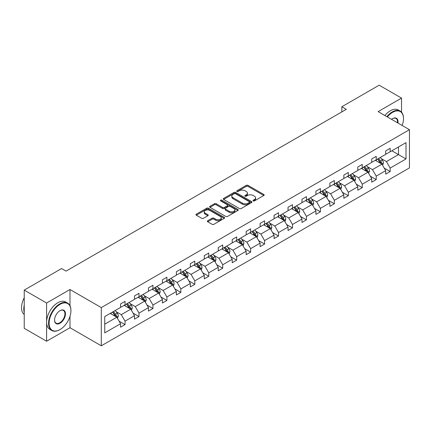 <?xml version="1.0" encoding="UTF-8"?>
<svg xmlns="http://www.w3.org/2000/svg" width="431" height="431" viewBox="0 0 431 431"><rect width="100%" height="100%" fill="white"/><g stroke="black" fill="none" stroke-linecap="round" stroke-linejoin="round"><path stroke-width="0.65" d="M253.25 200.889A0.867 0.501 0 0 0 254.479 200.889L263.81 195.502A1.239 0.717 0 0 0 264.171 194.995A1.239 0.717 0 0 0 263.81 194.489L248.003 185.362A1.239 0.717 0 0 0 246.246 185.362L236.921 190.75A0.867 0.501 0 0 0 236.667 191.105A0.867 0.501 0 0 0 236.921 191.456A0.867 0.501 0 0 0 238.149 191.456L239.356 190.761A3.976 2.295 0 0 1 244.975 190.761L246.295 191.52A3.976 2.295 0 0 1 247.459 193.142A3.976 2.295 0 0 1 246.295 194.764L245.083 195.464A0.867 0.501 0 0 0 244.83 195.819A0.867 0.501 0 0 0 245.083 196.175A0.867 0.501 0 0 0 246.316 196.175L247.523 195.475A3.976 2.295 0 0 1 253.142 195.475L254.457 196.234A3.976 2.295 0 0 1 255.621 197.856A3.976 2.295 0 0 1 254.457 199.478L253.25 200.178A0.867 0.501 0 0 0 252.997 200.534A0.867 0.501 0 0 0 253.25 200.889L253.25 200.178M207.704 220.747A1.239 0.717 0 0 0 207.338 221.254A1.239 0.717 0 0 0 207.704 221.76L212.138 224.319A1.239 0.717 0 0 0 213.895 224.319L224.255 218.339A1.239 0.717 0 0 0 224.616 217.833A1.239 0.717 0 0 0 224.255 217.321L208.448 208.2A1.239 0.717 0 0 0 206.691 208.2L196.331 214.18A1.239 0.717 0 0 0 195.97 214.686A1.239 0.717 0 0 0 196.331 215.193L201.692 218.285A1.239 0.717 0 0 0 203.448 218.285L207.882 215.726A1.239 0.717 0 0 0 208.243 215.22A1.239 0.717 0 0 0 207.882 214.713L205.226 213.178A3.324 1.918 0 0 1 204.251 211.826A3.324 1.918 0 0 1 206.304 210.053A3.324 1.918 0 0 1 209.919 210.468L220.327 216.475A3.324 1.918 0 0 1 221.297 217.833A3.324 1.918 0 0 1 219.25 219.6A3.324 1.918 0 0 1 215.629 219.185L213.895 218.183A1.239 0.717 0 0 0 212.138 218.183L207.704 220.747L207.704 221.76M69.989 289.519L46.596 303.02L24.233 290.111L24.233 328.33L46.596 341.239L69.989 327.732L101.296 345.807L101.296 307.594L69.989 289.519L69.989 305.719M401.536 112.168L401.536 98.101L378.143 111.607L409.45 129.683L101.296 307.594M401.536 98.101L379.172 85.193L341.826 106.753L341.826 111.915M24.233 290.111L61.579 268.551L66.051 271.131L346.298 109.334L341.826 106.753M239.442 208.556A1.239 0.717 0 0 0 241.198 208.556L251.559 202.57A1.239 0.717 0 0 0 251.925 202.064A1.239 0.717 0 0 0 251.559 201.557L235.757 192.436A1.239 0.717 0 0 0 234.001 192.436L223.641 198.416A1.239 0.717 0 0 0 223.274 198.923A1.239 0.717 0 0 0 223.641 199.429L239.442 208.556M220.958 201.072A0.867 0.501 0 0 1 221.841 201.196L221.841 200.162L237.907 209.439A1.239 0.717 0 0 1 238.273 209.945A1.239 0.717 0 0 1 237.907 210.457L227.546 216.437A1.239 0.717 0 0 1 225.79 216.437L209.989 207.311L209.989 206.298A1.239 0.717 0 0 0 209.622 206.805A1.239 0.717 0 0 0 209.989 207.311M209.989 206.298L214.422 203.739A1.239 0.717 0 0 1 216.179 203.739L222.585 207.44A1.239 0.717 0 0 0 224.341 207.44L227.282 205.738A1.239 0.717 0 0 0 227.649 205.231A1.239 0.717 0 0 0 227.282 204.725L220.613 200.873A0.867 0.501 0 0 1 220.354 200.517A0.867 0.501 0 0 1 220.893 200.054A0.867 0.501 0 0 1 221.841 200.162M46.596 303.02L46.596 341.239M104.738 316.553L120.572 307.411L120.572 303.952L125.044 301.371L125.044 304.83L134.526 299.356L134.526 295.898L138.997 293.312L138.997 296.776L148.48 291.302L148.48 287.838L152.951 285.257L152.951 288.716L162.433 283.242L162.433 279.784L166.905 277.203L166.905 280.662L176.387 275.188L176.387 271.729L180.858 269.143L180.858 272.602L190.34 267.128L190.34 263.67L194.812 261.089L194.812 264.548L204.294 259.074L204.294 255.615L208.771 253.029L208.771 256.493L218.253 251.02L218.253 247.556L222.725 244.975L222.725 248.434L232.207 242.96L232.207 239.501L236.678 236.921L236.678 240.379L246.16 234.906L246.16 231.447L250.632 228.861L250.632 232.325L260.114 226.846L260.114 223.387L264.586 220.807L264.586 224.265L274.068 218.792L274.068 215.333L278.539 212.752L278.539 216.211L288.021 210.737L288.021 207.273L292.493 204.693L292.493 208.151L301.975 202.678L301.975 199.219L306.446 196.638L306.446 200.097L315.928 194.623L315.928 191.165L320.4 188.579L320.4 192.043L329.882 186.569L329.882 183.105L334.359 180.524L334.359 183.983L343.841 178.509L343.841 175.051L348.313 172.47L348.313 175.929L357.795 170.455L357.795 166.996L362.266 164.41L362.266 167.869L371.748 162.395L371.748 158.937L376.22 156.356L376.22 159.815L385.702 154.341L385.702 150.882L390.174 148.296L390.174 151.76L406.007 142.618L406.007 158.937L390.174 168.079L390.174 171.538L385.702 174.119L385.702 170.66L376.22 176.134L376.22 179.598L371.748 182.178L371.748 178.72L362.266 184.193L362.266 187.652L357.795 190.233L357.795 186.774L348.313 192.248L348.313 195.706L343.841 198.292L343.841 194.828L334.359 200.302L334.359 203.766L329.882 206.347L329.882 202.888L320.4 208.362L320.4 211.82L315.928 214.401L315.928 210.942L306.446 216.416L306.446 219.875L301.975 222.461L301.975 218.996L292.493 224.476L292.493 227.934L288.021 230.515L288.021 227.056L278.539 232.53L278.539 235.989L274.068 238.569L274.068 235.11L264.586 240.584L264.586 244.048L260.114 246.629L260.114 243.17L250.632 248.644L250.632 252.103L246.16 254.683L246.16 251.225L236.678 256.698L236.678 260.157L232.207 262.743L232.207 259.279L222.725 264.753L222.725 268.217L218.253 270.797L218.253 267.339L208.771 272.812L208.771 276.271L204.294 278.852L204.294 275.393L194.812 280.867L194.812 284.331L190.34 286.911L190.34 283.453L180.858 288.926L180.858 292.385L176.387 294.966L176.387 291.507L166.905 296.981L166.905 300.439L162.433 303.025L162.433 299.561L152.951 305.035L152.951 308.499L148.48 311.08L148.48 307.621L138.997 313.095L138.997 316.553L134.526 319.134L134.526 315.675L125.044 321.149L125.044 324.608L120.572 327.194L120.572 323.729L104.738 332.872L104.738 316.553M101.296 345.807L409.45 167.896L409.45 129.683M124.15 305.347L130.771 309.167L121.289 314.641L116.111 311.656M121.289 314.641L125.044 321.149M130.771 309.167L134.526 315.675M120.572 306.586L121.289 307.001L125.044 304.83M138.103 297.293L144.724 301.113L135.242 306.586L130.065 303.596M135.242 306.586L138.997 313.095M144.724 301.113L148.48 307.621M134.526 298.532L135.242 298.942L138.997 296.776M152.057 289.233L158.678 293.053L149.196 298.532L144.019 295.542M149.196 298.532L152.951 305.035M158.678 293.053L162.433 299.561M148.48 290.472L149.196 290.887L152.951 288.716M166.01 281.179L172.632 284.999L163.15 290.472L157.972 287.482M163.15 290.472L166.905 296.981M172.632 284.999L176.387 291.507M162.433 282.418L163.15 282.828L166.905 280.662M179.964 273.119L186.585 276.944L177.103 282.418L171.926 279.428M177.103 282.418L180.858 288.926M186.585 276.944L190.34 283.453M176.387 274.358L177.103 274.773L180.858 272.602M193.918 265.065L200.539 268.885L191.057 274.358L185.88 271.374M191.057 274.358L194.812 280.867M200.539 268.885L204.294 275.393M190.34 266.304L191.057 266.719L194.812 264.548M207.877 257.011L214.493 260.83L205.011 266.304L199.833 263.314M205.011 266.304L208.771 272.812M214.493 260.83L218.253 267.339M204.294 258.25L205.011 258.659L208.771 256.493M221.83 248.951L228.446 252.776L218.964 258.25L213.787 255.26M218.964 258.25L222.725 264.753M228.446 252.776L232.207 259.279M218.253 250.19L218.964 250.605L222.725 248.434M235.784 240.897L242.4 244.716L232.918 250.19L227.74 247.2M232.918 250.19L236.678 256.698M242.4 244.716L246.16 251.225M232.207 242.136L232.918 242.551L236.678 240.379M249.738 232.837L256.359 236.662L246.877 242.136L241.699 239.146M246.877 242.136L250.632 248.644M256.359 236.662L260.114 243.17M246.16 234.076L246.877 234.491L250.632 232.325M263.691 224.783L270.312 228.602L260.83 234.081L255.653 231.091M260.83 234.081L264.586 240.584M270.312 228.602L274.068 235.11M260.114 226.022L260.83 226.437L264.586 224.265M277.645 216.728L284.266 220.548L274.784 226.022L269.607 223.032M274.784 226.022L278.539 232.53M284.266 220.548L288.021 227.056M274.068 217.967L274.784 218.377L278.539 216.211M291.598 208.669L298.22 212.494L288.738 217.967L283.56 214.977M288.738 217.967L292.493 224.476M298.22 212.494L301.975 218.996M288.021 209.908L288.738 210.323L292.493 208.151M305.552 200.614L312.173 204.434L302.691 209.908L297.514 206.923M302.691 209.908L306.446 216.416M312.173 204.434L315.928 210.942M301.975 201.853L302.691 202.268L306.446 200.097M319.506 192.56L326.127 196.38L316.645 201.853L311.468 198.863M316.645 201.853L320.4 208.362M326.127 196.38L329.882 202.888M315.928 193.799L316.645 194.209L320.4 192.043M333.465 184.5L340.081 188.32L330.599 193.799L325.421 190.809M330.599 193.799L334.359 200.302M340.081 188.32L343.841 194.828M329.882 185.739L330.599 186.154L334.359 183.983M347.418 176.446L354.034 180.266L344.552 185.739L339.375 182.749M344.552 185.739L348.313 192.248M354.034 180.266L357.795 186.774M343.841 177.685L344.552 178.095L348.313 175.929M361.372 168.386L367.988 172.211L358.506 177.685L353.328 174.695M358.506 177.685L362.266 184.193M367.988 172.211L371.748 178.72M357.795 169.625L358.506 170.04L362.266 167.869M375.326 160.332L381.947 164.152L372.465 169.625L367.287 166.641M372.465 169.625L376.22 176.134M381.947 164.152L385.702 170.66M371.748 161.571L372.465 161.986L376.22 159.815M391.871 150.78L398.492 154.6L386.418 161.571L381.241 158.581M386.418 161.571L390.174 168.079M406.007 158.937L398.492 154.6L398.492 146.955L406.007 142.618M385.702 153.517L386.418 153.926L390.174 151.76M104.738 324.198L116.812 317.227L110.196 313.402M116.812 317.227L120.572 323.729M384.226 168.106L390.174 171.538M370.272 176.16L376.22 179.598M356.318 184.215L362.266 187.652M342.365 192.274L348.313 195.706M328.406 200.329L334.359 203.766M314.452 208.388L320.4 211.82M300.499 216.443L306.446 219.875M286.545 224.497L292.493 227.934M272.591 232.557L278.539 235.989M258.638 240.611L264.586 244.048M244.684 248.671L250.632 252.103M230.73 256.725L236.678 260.157M216.777 264.779L222.725 268.217M202.823 272.839L208.771 276.271M188.864 280.893L194.812 284.331M174.911 288.948L180.858 292.385M160.957 297.007L166.905 300.439M147.003 305.062L152.951 308.499M133.05 313.121L138.997 316.553M119.096 321.176L125.044 324.608M69.989 327.732L69.989 316.322M253.6 201.008L254.457 200.512A3.976 2.295 0 0 0 255.621 198.89L255.621 197.856M247.459 193.142L247.459 194.176A3.976 2.295 0 0 1 246.295 195.798L245.433 196.294M263.81 194.489L263.81 195.502L248.003 186.397A1.239 0.717 0 0 0 246.246 186.397L237.265 191.579M251.542 202.581L235.757 193.465A1.239 0.717 0 0 0 234.001 193.465L223.657 199.44M249.366 202.419A0.867 0.501 0 0 0 249.619 202.064A0.867 0.501 0 0 0 249.366 201.708L235.493 193.702A0.867 0.501 0 0 0 234.265 193.702L232.993 194.435A3.976 2.295 0 0 0 231.824 196.057A3.976 2.295 0 0 0 232.993 197.678L242.475 203.157A3.976 2.295 0 0 0 248.094 203.157L249.366 202.419L249.366 203.454A0.867 0.501 0 0 0 249.619 203.098L249.619 202.064M231.824 196.057L231.824 197.091A3.976 2.295 0 0 0 232.993 198.713L232.993 197.678M249.366 203.454L248.094 204.186A3.976 2.295 0 0 1 242.475 204.186L232.993 198.713M210.005 207.322L214.422 204.773L214.422 203.739M227.649 205.231L227.649 206.266A1.239 0.717 0 0 1 227.282 206.772L224.341 208.469A1.239 0.717 0 0 1 222.585 208.469L216.179 204.773A1.239 0.717 0 0 0 214.422 204.773M221.841 201.196L237.89 210.463M229.238 211.276A3.324 1.918 0 0 0 232.859 211.696A3.324 1.918 0 0 0 234.906 209.924A3.324 1.918 0 0 0 233.936 208.566L230.267 206.449A1.239 0.717 0 0 0 228.511 206.449L225.569 208.146A1.239 0.717 0 0 0 225.208 208.652A1.239 0.717 0 0 0 225.569 209.164L229.238 211.276L229.238 212.311A3.324 1.918 0 0 0 232.859 212.725A3.324 1.918 0 0 0 234.906 210.953L234.906 209.924M225.208 208.652L225.208 209.687A1.239 0.717 0 0 0 225.569 210.193L225.569 209.164M229.238 212.311L225.569 210.193M221.297 217.833L221.297 218.862A3.324 1.918 0 0 1 219.25 220.634A3.324 1.918 0 0 1 215.629 220.219L213.895 219.217A1.239 0.717 0 0 0 212.138 219.217L207.72 221.771M204.251 211.826L204.251 212.855A3.324 1.918 0 0 0 205.226 214.212L205.226 213.178M207.861 215.737L205.226 214.212M224.239 218.345L208.448 209.234A1.239 0.717 0 0 0 206.691 209.234L196.347 215.204M382.626 165.332L383.445 162.956A3.351 1.934 -120 0 0 382.378 160.1L380.368 157.417M376.769 161.167L375.897 160.003M381.451 163.866L381.634 163.096A3.351 1.934 -120 0 0 380.675 161.081L378.671 158.403M377.831 158.888L380.04 161.835A1.708 0.986 60 0 1 380.352 162.358L381.634 163.096M377.594 159.023L379.603 161.7A3.351 1.934 60 0 1 380.438 163.284M402.161 125.475A15.435 8.911 120 0 0 403.502 118.654A15.435 8.911 120 0 0 392.587 112.356A15.435 8.911 120 0 0 387.35 116.925M386.887 116.656A15.812 9.132 -60 0 1 392.318 111.888A15.812 9.132 -60 0 1 400.227 111.106A15.812 9.132 -60 0 1 403.502 118.347A15.812 9.132 -60 0 1 403.502 118.503M391.569 119.355A7.715 4.455 -60 0 1 392.587 118.654L392.587 118.654A7.715 4.455 -60 0 1 397.948 123.04M384.921 115.519A15.812 9.132 -60 0 1 390.351 110.756A15.812 9.132 -60 0 1 398.26 109.97L400.227 111.106M397.447 122.754A7.338 4.235 120 0 0 395.987 118.45A7.338 4.235 120 0 0 392.452 118.735M59.747 329.72L60.011 329.57A15.435 8.911 120 0 0 70.926 310.665A15.435 8.911 120 0 0 60.011 304.367A15.435 8.911 120 0 0 49.102 323.266A15.435 8.911 120 0 0 60.011 329.57L59.747 329.72A15.812 9.132 -60 0 1 51.839 330.507A15.812 9.132 -60 0 1 49.414 317.836A15.812 9.132 -60 0 1 59.747 303.898A15.812 9.132 -60 0 1 67.651 303.117A15.812 9.132 -60 0 1 70.926 310.358A15.812 9.132 -60 0 1 70.926 310.514M60.011 323.266A7.715 4.455 -60 0 1 54.559 320.114A7.715 4.455 -60 0 1 60.011 310.665L60.011 310.665A7.715 4.455 -60 0 1 65.469 313.816A7.715 4.455 -60 0 1 60.011 323.266M54.559 319.958A7.338 4.235 120 0 0 56.078 323.164A7.338 4.235 120 0 0 59.747 322.803A7.338 4.235 120 0 0 64.537 316.338A7.338 4.235 120 0 0 63.416 310.46A7.338 4.235 120 0 0 59.877 310.746M51.839 330.507L49.872 329.37A15.812 9.132 -60 0 1 47.448 316.699A15.812 9.132 -60 0 1 57.776 302.767A15.812 9.132 -60 0 1 65.684 301.98L67.651 303.117M24.233 312.319A15.812 9.132 -60 0 1 24.233 305.089M24.233 314.511A15.812 9.132 -60 0 1 24.233 297.729M368.672 173.386L369.491 171.01A3.351 1.934 -120 0 0 368.424 168.155L366.415 165.477M362.81 169.221L361.943 168.058M367.498 171.926L367.681 171.155A3.351 1.934 -120 0 0 366.722 169.141L364.712 166.458M363.877 166.942L366.086 169.895A1.708 0.986 60 0 1 366.393 170.412L367.681 171.155M363.64 167.077L365.65 169.76A3.351 1.934 60 0 1 366.485 171.339M354.713 181.446L355.537 179.07A3.351 1.934 -120 0 0 354.471 176.214L352.461 173.531M348.857 177.276L347.989 176.117M353.539 179.98L353.727 179.21A3.351 1.934 -120 0 0 352.768 177.195L350.759 174.512M349.918 174.997L352.132 177.949A1.708 0.986 60 0 1 352.439 178.466L353.727 179.21M349.686 175.131L351.696 177.814A3.351 1.934 60 0 1 352.531 179.398M340.759 189.5L341.584 187.124A3.351 1.934 -120 0 0 340.512 184.269L338.507 181.591M334.903 185.335L334.036 184.172M339.585 188.035L339.773 187.269A3.351 1.934 -120 0 0 338.814 185.249L336.805 182.572M335.964 183.056L338.179 186.003A1.708 0.986 60 0 1 338.486 186.526L339.773 187.269M335.733 183.191L337.742 185.869A3.351 1.934 60 0 1 338.577 187.453M326.806 197.554L327.63 195.178A3.351 1.934 -120 0 0 326.558 192.328L324.554 189.645M320.95 193.39L320.077 192.226M325.631 196.094L325.82 195.324A3.351 1.934 -120 0 0 324.861 193.309L322.851 190.626M322.011 191.111L324.225 194.063A1.708 0.986 60 0 1 324.532 194.58L325.82 195.324M321.779 191.245L323.789 193.928A3.351 1.934 60 0 1 324.624 195.512M312.852 205.614L313.676 203.238A3.351 1.934 -120 0 0 312.604 200.383L310.595 197.7M306.996 201.444L306.123 200.286M311.678 204.149L311.866 203.378A3.351 1.934 -120 0 0 310.907 201.363L308.898 198.686M308.057 199.17L310.266 202.117A1.708 0.986 60 0 1 310.579 202.635L311.866 203.378M307.826 199.305L309.835 201.983A3.351 1.934 60 0 1 310.67 203.567M298.898 213.668L299.723 211.292A3.351 1.934 -120 0 0 298.651 208.437L296.641 205.759M293.042 209.504L292.17 208.34M297.724 212.208L297.913 211.438A3.351 1.934 -120 0 0 296.954 209.418L294.944 206.74M294.104 207.225L296.312 210.177A1.708 0.986 60 0 1 296.625 210.694L297.913 211.438M293.872 207.359L295.876 210.042A3.351 1.934 60 0 1 296.711 211.621M284.945 221.728L285.769 219.352A3.351 1.934 -120 0 0 284.697 216.497L282.688 213.814M279.089 217.558L278.216 216.394M283.77 220.263L283.959 219.492A3.351 1.934 -120 0 0 283 217.477L280.99 214.794M280.15 215.279L282.359 218.231A1.708 0.986 60 0 1 282.671 218.749L283.959 219.492M279.918 215.414L281.922 218.097A3.351 1.934 60 0 1 282.758 219.681M270.991 229.782L271.81 227.406A3.351 1.934 -120 0 0 270.743 224.551L268.734 221.873M265.135 225.618L264.262 224.454M269.817 228.317L270.005 227.552A3.351 1.934 -120 0 0 269.041 225.532L267.037 222.854M266.196 223.339L268.405 226.286A1.708 0.986 60 0 1 268.718 226.808L270.005 227.552M265.959 223.473L267.969 226.151A3.351 1.934 60 0 1 268.804 227.735M257.038 237.837L257.857 235.461A3.351 1.934 -120 0 0 256.79 232.611L254.78 229.928M251.181 233.672L250.309 232.508M255.863 236.377L256.046 235.606A3.351 1.934 -120 0 0 255.087 233.591L253.083 230.908M252.243 231.393L254.452 234.345A1.708 0.986 60 0 1 254.764 234.863L256.046 235.606M252.006 231.528L254.015 234.211A3.351 1.934 60 0 1 254.85 235.795M243.084 245.896L243.903 243.52A3.351 1.934 -120 0 0 242.836 240.665L240.827 237.982M237.222 241.726L236.355 240.568M241.91 244.431L242.093 243.66A3.351 1.934 -120 0 0 241.134 241.646L239.124 238.963M238.289 239.447L240.498 242.4A1.708 0.986 60 0 1 240.805 242.917L242.093 243.66M238.052 239.582L240.062 242.265A3.351 1.934 60 0 1 240.897 243.849M229.13 253.951L229.949 251.575A3.351 1.934 -120 0 0 228.883 248.719L226.873 246.042M223.269 249.786L222.401 248.622M227.951 252.491L228.139 251.72A3.351 1.934 -120 0 0 227.18 249.7L225.171 247.022M224.335 247.507L226.544 250.454A1.708 0.986 60 0 1 226.851 250.977L228.139 251.72M224.098 247.642L226.108 250.319A3.351 1.934 60 0 1 226.943 251.903M215.171 262.01L215.996 259.634A3.351 1.934 -120 0 0 214.929 256.779L212.919 254.096M209.315 257.84L208.448 256.677M213.997 260.545L214.185 259.774A3.351 1.934 -120 0 0 213.226 257.76L211.217 255.077M210.376 255.561L212.591 258.514A1.708 0.986 60 0 1 212.898 259.031L214.185 259.774M210.145 255.696L212.154 258.379A3.351 1.934 60 0 1 212.989 259.963M201.218 270.065L202.042 267.689A3.351 1.934 -120 0 0 200.97 264.833L198.966 262.15M195.362 265.9L194.489 264.736M200.043 268.599L200.232 267.829A3.351 1.934 -120 0 0 199.273 265.814L197.263 263.136M196.423 263.621L198.637 266.568A1.708 0.986 60 0 1 198.944 267.091L200.232 267.829M196.191 263.756L198.201 266.433A3.351 1.934 60 0 1 199.036 268.017M187.264 278.119L188.088 275.743A3.351 1.934 -120 0 0 187.016 272.888L185.012 270.21M181.408 273.954L180.535 272.791M186.09 276.659L186.278 275.888A3.351 1.934 -120 0 0 185.319 273.874L183.31 271.191M182.469 271.675L184.678 274.628A1.708 0.986 60 0 1 184.991 275.145L186.278 275.888M182.238 271.81L184.247 274.493A3.351 1.934 60 0 1 185.082 276.072M173.31 286.179L174.135 283.803A3.351 1.934 -120 0 0 173.063 280.947L171.053 278.264M167.454 282.009L166.581 280.85M172.136 284.713L172.325 283.943A3.351 1.934 -120 0 0 171.366 281.928L169.356 279.245M168.516 279.73L170.724 282.682A1.708 0.986 60 0 1 171.037 283.199L172.325 283.943M168.284 279.864L170.288 282.547A3.351 1.934 60 0 1 171.129 284.131M159.357 294.233L160.181 291.857A3.351 1.934 -120 0 0 159.109 289.002L157.1 286.324M153.501 290.068L152.628 288.905M158.182 292.768L158.371 292.002A3.351 1.934 -120 0 0 157.412 289.982L155.402 287.305M154.562 287.789L156.771 290.736A1.708 0.986 60 0 1 157.083 291.259L158.371 292.002M154.33 287.924L156.334 290.602A3.351 1.934 60 0 1 157.17 292.186M145.403 302.287L146.228 299.911A3.351 1.934 -120 0 0 145.155 297.061L143.146 294.378M139.547 298.123L138.674 296.959M144.229 300.827L144.417 300.057A3.351 1.934 -120 0 0 143.458 298.042L141.449 295.359M140.608 295.844L142.817 298.796A1.708 0.986 60 0 1 143.13 299.313L144.417 300.057M140.377 295.978L142.381 298.661A3.351 1.934 60 0 1 143.216 300.245M131.45 310.347L132.269 307.971A3.351 1.934 -120 0 0 131.202 305.116L129.192 302.433M125.593 306.177L124.721 305.019M130.275 308.882L130.464 308.111A3.351 1.934 -120 0 0 129.499 306.096L127.495 303.419M126.655 303.903L128.864 306.85A1.708 0.986 60 0 1 129.176 307.368L130.464 308.111M126.418 304.038L128.427 306.716A3.351 1.934 60 0 1 129.262 308.3M117.496 318.401L118.315 316.025A3.351 1.934 -120 0 0 117.248 313.17L115.239 310.492M111.634 314.237L110.767 313.073M116.322 316.941L116.505 316.171A3.351 1.934 -120 0 0 115.546 314.151L113.542 311.473M112.701 311.958L114.91 314.91A1.708 0.986 60 0 1 115.217 315.427L116.505 316.171M112.464 312.092L114.474 314.775A3.351 1.934 60 0 1 115.309 316.354M254.457 200.512L254.457 199.478M245.083 196.175L245.083 195.464M246.295 195.798L246.295 194.764M236.921 191.456L236.921 190.75M246.246 186.397L246.246 185.362M248.003 186.397L248.003 185.362M223.641 199.429L223.641 198.416M234.001 193.465L234.001 192.436M235.757 193.465L235.757 192.436M251.559 202.57L251.559 201.557M242.475 204.186L242.475 203.157M248.094 204.186L248.094 203.157M216.179 204.773L216.179 203.739M222.585 208.469L222.585 207.44M224.341 208.469L224.341 207.44M227.282 206.772L227.282 205.738M237.907 210.457L237.907 209.439M212.138 219.217L212.138 218.183M213.895 219.217L213.895 218.183M215.629 220.219L215.629 219.185M207.882 215.726L207.882 214.713M196.331 215.193L196.331 214.18M206.691 209.234L206.691 208.2M208.448 209.234L208.448 208.2M224.255 218.339L224.255 217.321M381.704 164.012L383.423 163.02M380.675 161.081L382.378 160.1M378.65 162.25L379.603 161.7M367.751 172.071L369.469 171.075M366.722 169.141L368.424 168.155M364.696 170.31L365.65 169.76M353.792 180.126L355.516 179.134M352.768 177.195L354.471 176.214M350.742 178.364L351.696 177.814M339.838 188.185L341.562 187.189M338.814 185.249L340.512 184.269M336.789 186.424L337.742 185.869M325.884 196.24L327.608 195.243M324.861 193.309L326.558 192.328M322.835 194.478L323.789 193.928M311.931 204.294L313.655 203.303M310.907 201.363L312.604 200.383M308.882 202.532L309.835 201.983M297.977 212.354L299.701 211.357M296.954 209.418L298.651 208.437M294.928 210.592L295.876 210.042M284.024 220.408L285.748 219.417M283 217.477L284.697 216.497M280.969 218.646L281.922 218.097M270.07 228.468L271.789 227.471M269.041 225.532L270.743 224.551M267.015 226.701L267.969 226.151M256.116 236.522L257.835 235.525M255.087 233.591L256.79 232.611M253.062 234.76L254.015 234.211M242.163 244.576L243.881 243.585M241.134 241.646L242.836 240.665M239.108 242.815L240.062 242.265M228.204 252.636L229.928 251.639M227.18 249.7L228.883 248.719M225.154 250.874L226.108 250.319M214.25 260.69L215.974 259.699M213.226 257.76L214.929 256.779M211.201 258.929L212.154 258.379M200.296 268.745L202.02 267.753M199.273 265.814L200.97 264.833M197.247 266.983L198.201 266.433M186.343 276.804L188.067 275.808M185.319 273.874L187.016 272.888M183.294 275.043L184.247 274.493M172.389 284.859L174.113 283.867M171.366 281.928L173.063 280.947M169.34 283.097L170.288 282.547M158.436 292.918L160.16 291.922M157.412 289.982L159.109 289.002M155.381 291.157L156.334 290.602M144.482 300.973L146.201 299.976M143.458 298.042L145.155 297.061M141.427 299.211L142.381 298.661M130.528 309.027L132.247 308.036M129.499 306.096L131.202 305.116M127.474 307.265L128.427 306.716M116.575 317.087L118.293 316.09M115.546 314.151L117.248 313.17M113.52 315.325L114.474 314.775M403.502 118.654L403.502 118.347M70.926 310.665L70.926 310.358"/></g></svg>

